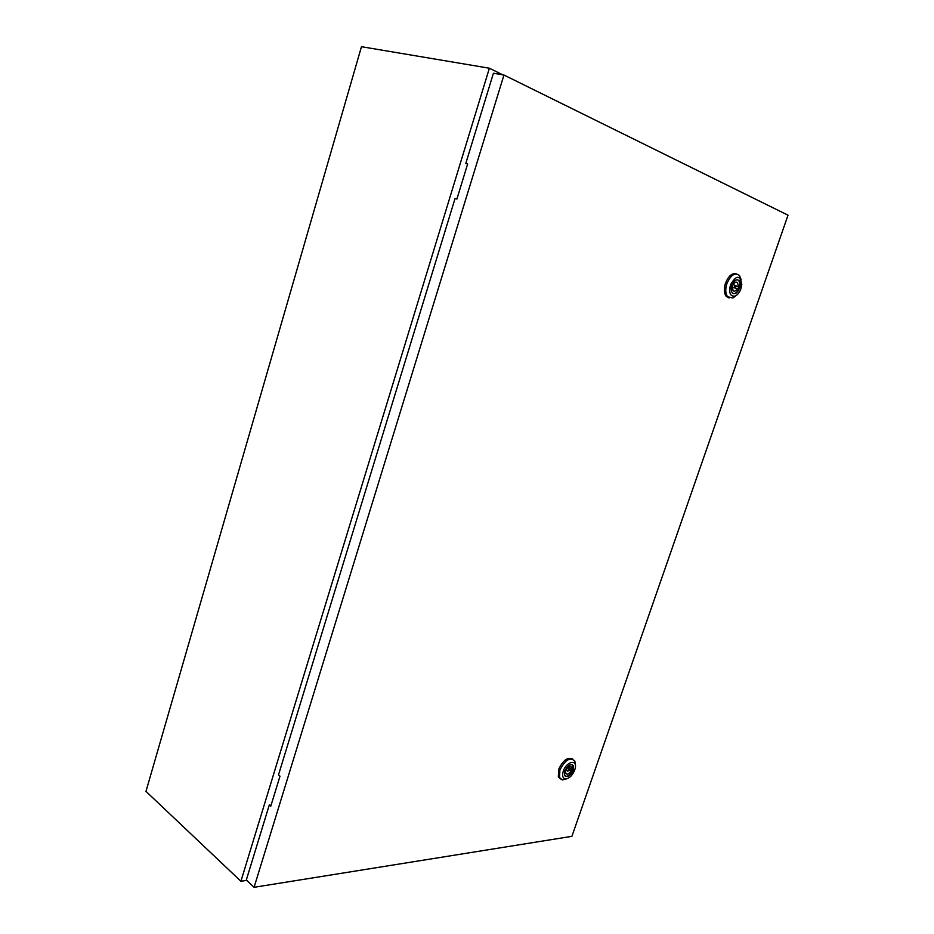 <?xml version="1.0" encoding="UTF-8"?>
<svg xmlns="http://www.w3.org/2000/svg" width="934" height="934" viewBox="0 0 934 934"><rect width="100%" height="100%" fill="white"/><g stroke="black" fill="none" stroke-linecap="round" stroke-linejoin="round"><path stroke-width="1.4" d="M502.784 74.837L489.381 68.217L361.47 46.7L145.973 791.367L240.902 881.264L246.716 880.365M489.381 68.217L240.902 881.264M734.521 286.364L734.579 287.777L735.934 286.925L735.864 285.5L734.521 286.364M736.319 295.459L732.886 298.004L727.528 296.708C725.391 293.568 725.193 289.19 726.921 283.586C730.82 274.829 735.023 272.144 739.495 275.518L741.187 279.78M729.08 297.993L726.115 296.3C723.978 293.159 723.768 288.793 725.496 283.189C728.532 275.822 732.209 272.728 736.529 273.895M740.895 288.804C739.518 292.529 737.603 294.957 735.163 296.09C730.19 296.697 728.637 292.914 730.505 284.742C736.249 274.97 740.02 274.829 741.806 284.321L740.895 288.804M737.615 279.733L738.642 280.515C739.903 282.337 740.02 284.87 739.016 288.127C737.533 291.863 735.618 293.708 733.295 293.661M731.906 285.29C734.159 280.247 736.564 278.706 739.144 280.655C740.405 282.477 740.522 285.01 739.506 288.267C737.265 293.311 734.836 294.84 732.256 292.856C731.018 291.046 730.902 288.524 731.906 285.29M732.466 286.785L732.992 290.567C734.346 291.77 735.759 291.128 737.23 288.641L737.918 288.91L738.654 286.773L737.44 282.698C736.097 281.508 734.684 282.15 733.202 284.637L732.513 284.368L731.777 286.516L732.466 286.785M732.384 287.287L737.23 288.641M732.489 284.438L733.202 284.637M736.05 285.967L737.977 286.505M736.05 286.049L738.654 286.773M567.837 770.375L567.802 771.18L569.401 770.223L569.436 769.406L567.837 770.375M566.833 778.781L562.408 779.96L559.548 777.625L559.886 770.13C565.21 759.751 570.184 756.738 574.83 761.093L575.321 765.028M560.412 778.956L558.345 776.843L558.684 769.347C563.027 760.206 567.72 756.762 572.74 759.015M574.749 769.99C572.297 775.734 569.121 778.699 565.233 778.886C562.642 778.139 561.988 775.559 563.272 771.157C566.273 761.654 577.212 758.863 575.286 767.981L574.749 769.99M572.379 764.654L572.811 769.873C570.686 774.578 568.176 776.691 565.245 776.201M564.825 770.994C567.884 765.028 570.756 763.288 573.418 765.798L573.231 770.153C570.172 776.119 567.312 777.847 564.626 775.325L564.825 770.994M565.654 771.507L565.77 773.364C567.16 774.951 568.876 774.158 570.919 770.982L572.332 769.009L571.573 769.091L571.456 767.211C570.079 765.635 568.362 766.44 566.308 769.616L565.549 769.686L564.895 771.589L565.654 771.507L565.058 771.122M569.46 770.025L570.919 770.982M568.409 767.036L571.573 769.091M569.46 769.453L571.678 770.9M455.045 198.545L278.495 774.94L279.99 776.166L270.767 806.24L269.296 804.991L246.319 879.991L254.083 887.3L571.9 836.339L788.027 215.194L503.963 75.035L493.421 73.226L465.797 163.45L467.665 163.905L456.901 199.047L455.045 198.545M503.963 75.035L254.083 887.3M467.619 164.08L465.797 163.45M271.058 805.306L269.296 804.991M732.396 287.17L734.579 287.777M727.528 296.708L726.115 296.3M735.163 296.09L732.886 298.004M735.595 282.185L737.44 282.698M732.454 284.555L735.338 285.36M565.537 769.709L567.802 771.18M559.548 777.625L558.345 776.843M565.233 778.886L562.408 779.96M570.114 766.347L571.456 767.211M567.347 768.052L569.051 769.161"/></g></svg>
